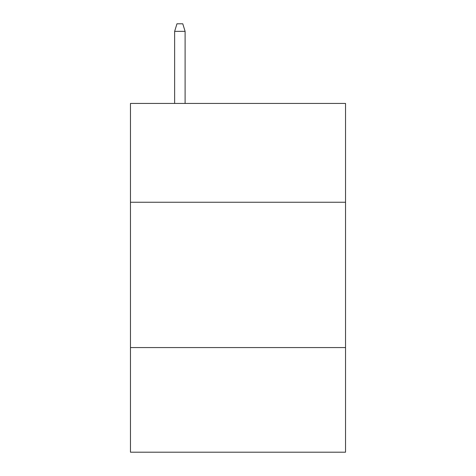 <?xml version="1.0" encoding="UTF-8"?>
<svg xmlns="http://www.w3.org/2000/svg" width="476" height="476" viewBox="0 0 476 476"><rect width="100%" height="100%" fill="white"/><g stroke="black" fill="none" stroke-linecap="round" stroke-linejoin="round"><path stroke-width="0.71" d="M345.534 202.252L345.534 103.435L130.466 103.435L130.466 202.252L345.534 202.252L345.534 452.2L130.466 452.2L130.466 202.252M345.534 347.569L130.466 347.569M185.105 103.435L185.105 31.357L174.638 31.357L174.638 103.435M174.638 31.357L176.965 23.8L182.778 23.8L185.105 31.357"/></g></svg>
